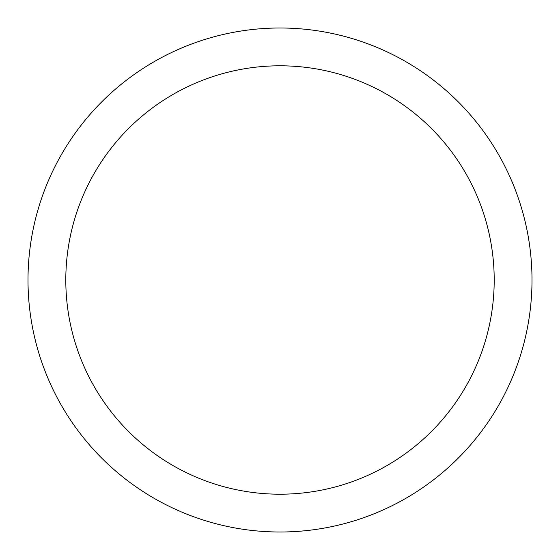 <?xml version="1.0" encoding="UTF-8"?>
<svg xmlns="http://www.w3.org/2000/svg" width="560" height="560" viewBox="0 0 560 560"><rect width="100%" height="100%" fill="white"/><g stroke="black" fill="none" stroke-linecap="round" stroke-linejoin="round"><path stroke-width="0.84" d="M280 28A252 252 0 0 1 532 280A252 252 0 0 1 280 532A252 252 0 0 1 28 280A252 252 0 0 1 280 28M280 65.8A214.2 214.2 0 0 1 494.2 280A214.2 214.2 0 0 1 280 494.2A214.2 214.2 0 0 1 65.8 280A214.2 214.2 0 0 1 280 65.8"/></g></svg>
